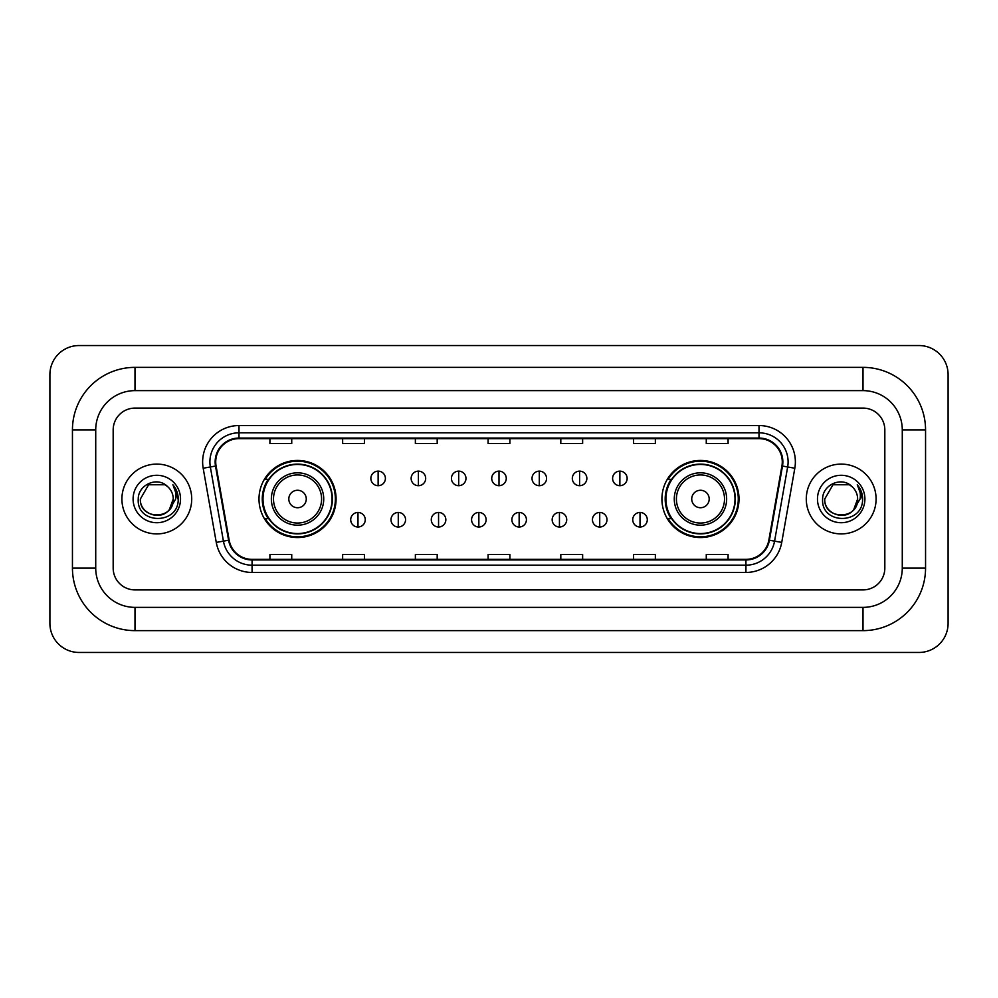 <?xml version="1.0" encoding="UTF-8"?>
<svg xmlns="http://www.w3.org/2000/svg" width="998" height="998" viewBox="0 0 998 998"><rect width="100%" height="100%" fill="white"/><g stroke="black" fill="none" stroke-linecap="round" stroke-linejoin="round"><path stroke-width="1.5" d="M661.911 499A38.548 38.548 0 0 0 700.459 537.548A38.548 38.548 0 0 0 739.007 499A38.548 38.548 0 0 0 700.459 460.452A38.548 38.548 0 0 0 661.911 499M258.993 499A38.548 38.548 0 0 0 297.541 537.548A38.548 38.548 0 0 0 336.089 499A38.548 38.548 0 0 0 297.541 460.452A38.548 38.548 0 0 0 258.993 499M268.237 518.636A35.279 35.279 0 0 1 268.237 479.364M671.155 518.636A35.279 35.279 0 0 1 671.155 479.364M121.906 499A34.905 34.905 0 0 0 156.811 533.905A34.905 34.905 0 0 0 191.716 499A34.905 34.905 0 0 0 156.811 464.095A34.905 34.905 0 0 0 121.906 499A34.905 34.905 0 0 0 156.811 533.905A34.905 34.905 0 0 0 191.716 499A34.905 34.905 0 0 0 156.811 464.095A34.905 34.905 0 0 0 121.906 499M806.284 499A34.905 34.905 0 0 0 841.189 533.905A34.905 34.905 0 0 0 876.094 499A34.905 34.905 0 0 0 841.189 464.095A34.905 34.905 0 0 0 806.284 499A34.905 34.905 0 0 0 841.189 533.905A34.905 34.905 0 0 0 876.094 499A34.905 34.905 0 0 0 841.189 464.095A34.905 34.905 0 0 0 806.284 499M215.718 461.912A23.278 23.278 0 0 1 238.996 438.633L759.004 438.633A23.278 23.278 0 0 1 781.921 465.954L768.847 540.13A23.278 23.278 0 0 1 745.93 559.367L252.07 559.367A23.278 23.278 0 0 1 229.153 540.13L216.079 465.954A23.278 23.278 0 0 1 215.718 461.912M215.144 461.912A23.852 23.852 0 0 0 215.506 466.054L228.579 540.23A23.852 23.852 0 0 0 252.07 559.953L745.93 559.953A23.852 23.852 0 0 0 769.421 540.23L782.494 466.054A23.852 23.852 0 0 0 759.004 438.047L238.996 438.047A23.852 23.852 0 0 0 215.144 461.912M203.18 468.224A36.365 36.365 0 0 1 238.996 425.547L759.004 425.547A36.365 36.365 0 0 1 794.82 468.224L781.733 542.401A36.365 36.365 0 0 1 745.93 572.453L252.07 572.453A36.365 36.365 0 0 1 216.267 542.401L203.18 468.224L210.341 466.964A29.092 29.092 0 0 1 238.996 432.82L759.004 432.82A29.092 29.092 0 0 1 787.659 466.964L774.573 541.141A29.092 29.092 0 0 1 745.93 565.18L252.07 565.18A29.092 29.092 0 0 1 223.427 541.141L210.341 466.964A29.092 29.092 0 0 1 209.904 461.912M884.827 429.913A21.819 21.819 0 0 0 863.008 408.095L134.992 408.095A21.819 21.819 0 0 0 113.173 429.913L113.173 568.087A21.819 21.819 0 0 0 134.992 589.905L863.008 589.905A21.819 21.819 0 0 0 884.827 568.087L884.827 429.913A21.819 21.819 0 0 0 863.008 408.095L134.992 408.095A21.819 21.819 0 0 0 113.173 429.913L113.173 568.087A21.819 21.819 0 0 0 134.992 589.905L863.008 589.905A21.819 21.819 0 0 0 884.827 568.087L884.827 429.913M769.421 540.23L774.573 541.141L787.659 466.964L794.82 468.224M488.097 438.633L488.097 443.561L509.903 443.561L509.903 438.633M415.368 438.633L415.368 443.561L437.186 443.561L437.186 438.633M342.638 438.633L342.638 443.561L364.457 443.561L364.457 438.633M269.909 438.633L269.909 443.561L291.728 443.561L291.728 438.633M560.814 438.633L560.814 443.561L582.632 443.561L582.632 438.633M633.543 438.633L633.543 443.561L655.362 443.561L655.362 438.633M706.272 438.633L706.272 443.561L728.091 443.561L728.091 438.633M509.903 559.367L509.903 554.439L488.097 554.439L488.097 559.367M437.186 559.367L437.186 554.439L415.368 554.439L415.368 559.367M364.457 559.367L364.457 554.439L342.638 554.439L342.638 559.367M291.728 559.367L291.728 554.439L269.909 554.439L269.909 559.367M582.632 559.367L582.632 554.439L560.814 554.439L560.814 559.367M655.362 559.367L655.362 554.439L633.543 554.439L633.543 559.367M728.091 559.367L728.091 554.439L706.272 554.439L706.272 559.367M134.992 367.364L134.992 390.63L863.008 390.63L863.008 367.364A62.55 62.55 0 0 1 925.558 429.913A62.55 62.55 0 0 0 863.008 367.364L134.992 367.364A62.55 62.55 0 0 0 72.442 429.913L72.442 568.087A62.55 62.55 0 0 0 134.992 630.636L863.008 630.636A62.55 62.55 0 0 0 925.558 568.087L925.558 429.913L902.279 429.913A39.271 39.271 0 0 0 863.008 390.63L134.992 390.63A39.271 39.271 0 0 0 95.721 429.913L95.721 568.087A39.271 39.271 0 0 0 134.992 607.37L863.008 607.37A39.271 39.271 0 0 0 902.279 568.087L902.279 429.913L902.279 568.087L925.558 568.087M948.1 374.637A29.092 29.092 0 0 0 919.008 345.545L78.992 345.545A29.092 29.092 0 0 0 49.9 374.637L49.9 623.363A29.092 29.092 0 0 0 78.992 652.455L919.008 652.455A29.092 29.092 0 0 0 948.1 623.363L948.1 374.637M167.577 486.587A16.442 16.442 0 0 1 173.253 499C174.251 520.207 139.371 520.207 140.369 499L148.59 484.766L165.032 484.766L167.577 486.587C157.497 476.009 138.073 484.716 138.248 499C136.402 524.374 177.544 525.035 178.218 500.235L178.243 499C178.18 493.611 176.397 488.87 172.866 484.791C175.548 489.195 176.496 493.935 175.698 499L169.411 509.554A16.442 16.442 0 0 0 173.253 499L169.361 509.616M169.411 509.554C160.678 521.355 139.52 513.808 140.369 499M133.096 499A23.715 23.715 0 0 0 156.811 522.715A23.715 23.715 0 0 0 180.526 499A23.715 23.715 0 0 0 156.811 475.285A23.715 23.715 0 0 0 133.096 499M173.028 484.978L178.243 499.624M306.274 499A8.732 8.732 0 0 0 297.541 490.268A8.732 8.732 0 0 0 288.809 499A8.732 8.732 0 0 0 297.541 507.733A8.732 8.732 0 0 0 306.274 499M323.726 499A26.185 26.185 0 0 0 297.541 472.815A26.185 26.185 0 0 0 271.356 499A26.185 26.185 0 0 0 297.541 525.185A26.185 26.185 0 0 0 323.726 499A26.185 26.185 0 0 1 297.541 525.185A26.185 26.185 0 0 1 271.356 499M332.084 499A34.543 34.543 0 0 0 297.541 464.457A34.543 34.543 0 0 0 262.998 499A34.543 34.543 0 0 0 297.541 533.543A34.543 34.543 0 0 0 332.084 499M335.365 499A37.824 37.824 0 0 1 265.219 518.636L268.724 518.636A34.868 34.868 0 0 0 320.608 525.148A34.868 34.868 0 0 0 320.608 472.852A34.868 34.868 0 0 0 268.724 479.364L265.219 479.364A37.824 37.824 0 0 1 335.365 499M709.191 499A8.732 8.732 0 0 0 700.459 490.268A8.732 8.732 0 0 0 691.726 499A8.732 8.732 0 0 0 700.459 507.733A8.732 8.732 0 0 0 709.191 499M726.644 499A26.185 26.185 0 0 0 700.459 472.815A26.185 26.185 0 0 0 674.274 499A26.185 26.185 0 0 0 700.459 525.185A26.185 26.185 0 0 0 726.644 499A26.185 26.185 0 0 1 700.459 525.185A26.185 26.185 0 0 1 674.274 499M735.002 499A34.543 34.543 0 0 0 700.459 464.457A34.543 34.543 0 0 0 665.915 499A34.543 34.543 0 0 0 700.459 533.543A34.543 34.543 0 0 0 735.002 499M738.283 499A37.824 37.824 0 0 1 668.136 518.636L671.642 518.636A34.868 34.868 0 0 0 723.525 525.148A34.868 34.868 0 0 0 723.525 472.852A34.868 34.868 0 0 0 671.642 479.364L668.136 479.364A37.824 37.824 0 0 1 738.283 499M378.13 471.143A7.273 7.273 0 0 0 370.857 478.416A7.273 7.273 0 0 0 378.13 485.689A7.273 7.273 0 0 0 385.403 478.416A7.273 7.273 0 0 0 378.13 471.143L378.13 485.689A7.273 7.273 0 0 0 385.403 478.416A7.273 7.273 0 0 0 378.13 471.143M418.411 471.143A7.273 7.273 0 0 0 411.139 478.416A7.273 7.273 0 0 0 418.411 485.689A7.273 7.273 0 0 0 425.684 478.416A7.273 7.273 0 0 0 418.411 471.143L418.411 485.689A7.273 7.273 0 0 0 425.684 478.416A7.273 7.273 0 0 0 418.411 471.143M458.706 471.143A7.273 7.273 0 0 0 451.433 478.416A7.273 7.273 0 0 0 458.706 485.689A7.273 7.273 0 0 0 465.979 478.416A7.273 7.273 0 0 0 458.706 471.143L458.706 485.689A7.273 7.273 0 0 0 465.979 478.416A7.273 7.273 0 0 0 458.706 471.143M499 471.143A7.273 7.273 0 0 0 491.727 478.416A7.273 7.273 0 0 0 499 485.689A7.273 7.273 0 0 0 506.273 478.416A7.273 7.273 0 0 0 499 471.143L499 485.689A7.273 7.273 0 0 0 506.273 478.416A7.273 7.273 0 0 0 499 471.143M539.294 471.143A7.273 7.273 0 0 0 532.021 478.416A7.273 7.273 0 0 0 539.294 485.689A7.273 7.273 0 0 0 546.567 478.416A7.273 7.273 0 0 0 539.294 471.143L539.294 485.689A7.273 7.273 0 0 0 546.567 478.416A7.273 7.273 0 0 0 539.294 471.143M579.589 471.143A7.273 7.273 0 0 0 572.316 478.416A7.273 7.273 0 0 0 579.589 485.689A7.273 7.273 0 0 0 586.861 478.416A7.273 7.273 0 0 0 579.589 471.143L579.589 485.689A7.273 7.273 0 0 0 586.861 478.416A7.273 7.273 0 0 0 579.589 471.143M619.87 471.143A7.273 7.273 0 0 0 612.597 478.416A7.273 7.273 0 0 0 619.87 485.689A7.273 7.273 0 0 0 627.143 478.416A7.273 7.273 0 0 0 619.87 471.143L619.87 485.689A7.273 7.273 0 0 0 627.143 478.416A7.273 7.273 0 0 0 619.87 471.143M357.983 512.461A7.273 7.273 0 0 0 350.71 519.733A7.273 7.273 0 0 0 357.983 527.006A7.273 7.273 0 0 0 365.256 519.733A7.273 7.273 0 0 0 357.983 512.461L357.983 527.006A7.273 7.273 0 0 0 365.256 519.733A7.273 7.273 0 0 0 357.983 512.461M398.277 512.461A7.273 7.273 0 0 0 391.004 519.733A7.273 7.273 0 0 0 398.277 527.006A7.273 7.273 0 0 0 405.55 519.733A7.273 7.273 0 0 0 398.277 512.461L398.277 527.006A7.273 7.273 0 0 0 405.55 519.733A7.273 7.273 0 0 0 398.277 512.461M438.559 512.461A7.273 7.273 0 0 0 431.286 519.733A7.273 7.273 0 0 0 438.559 527.006A7.273 7.273 0 0 0 445.832 519.733A7.273 7.273 0 0 0 438.559 512.461L438.559 527.006A7.273 7.273 0 0 0 445.832 519.733A7.273 7.273 0 0 0 438.559 512.461M478.853 512.461A7.273 7.273 0 0 0 471.58 519.733A7.273 7.273 0 0 0 478.853 527.006A7.273 7.273 0 0 0 486.126 519.733A7.273 7.273 0 0 0 478.853 512.461L478.853 527.006A7.273 7.273 0 0 0 486.126 519.733A7.273 7.273 0 0 0 478.853 512.461M519.147 512.461A7.273 7.273 0 0 0 511.874 519.733A7.273 7.273 0 0 0 519.147 527.006A7.273 7.273 0 0 0 526.42 519.733A7.273 7.273 0 0 0 519.147 512.461L519.147 527.006A7.273 7.273 0 0 0 526.42 519.733A7.273 7.273 0 0 0 519.147 512.461M559.441 512.461A7.273 7.273 0 0 0 552.168 519.733A7.273 7.273 0 0 0 559.441 527.006A7.273 7.273 0 0 0 566.714 519.733A7.273 7.273 0 0 0 559.441 512.461L559.441 527.006A7.273 7.273 0 0 0 566.714 519.733A7.273 7.273 0 0 0 559.441 512.461M599.723 512.461A7.273 7.273 0 0 0 592.45 519.733A7.273 7.273 0 0 0 599.723 527.006A7.273 7.273 0 0 0 606.996 519.733A7.273 7.273 0 0 0 599.723 512.461L599.723 527.006A7.273 7.273 0 0 0 606.996 519.733A7.273 7.273 0 0 0 599.723 512.461M640.017 512.461A7.273 7.273 0 0 0 632.744 519.733A7.273 7.273 0 0 0 640.017 527.006A7.273 7.273 0 0 0 647.29 519.733A7.273 7.273 0 0 0 640.017 512.461L640.017 527.006A7.273 7.273 0 0 0 647.29 519.733A7.273 7.273 0 0 0 640.017 512.461M851.955 486.587A16.442 16.442 0 0 1 857.631 499C858.629 520.207 823.749 520.207 824.747 499L832.968 484.766L849.41 484.766L851.955 486.587C841.863 476.009 822.452 484.716 822.626 499C820.78 524.374 861.923 525.035 862.584 500.235L862.621 499C862.559 493.611 860.775 488.87 857.245 484.791C859.927 489.195 860.875 493.935 860.076 499L853.789 509.554A16.442 16.442 0 0 0 857.631 499L853.739 509.616M853.789 509.554C845.057 521.355 823.899 513.808 824.747 499M817.474 499A23.715 23.715 0 0 0 841.189 522.715A23.715 23.715 0 0 0 864.904 499A23.715 23.715 0 0 0 841.189 475.285A23.715 23.715 0 0 0 817.474 499M857.407 484.978L862.621 499.624M759.004 425.547L759.004 438.047M210.341 466.964L215.506 466.054M252.07 572.453L252.07 559.953M745.93 559.953L745.93 572.453M216.267 542.401L228.579 540.23M782.494 466.054L787.659 466.964M238.996 425.547L238.996 438.047M774.573 541.141L781.733 542.401M863.008 630.636L863.008 607.37L134.992 607.37L134.992 630.636M72.442 568.087L95.721 568.087L95.721 429.913L72.442 429.913M321.593 499A24.052 24.052 0 0 0 297.541 474.948A24.052 24.052 0 0 0 273.489 499A24.052 24.052 0 0 0 297.541 523.052A24.052 24.052 0 0 0 321.593 499M724.511 499A24.052 24.052 0 0 0 700.459 474.948A24.052 24.052 0 0 0 676.407 499A24.052 24.052 0 0 0 700.459 523.052A24.052 24.052 0 0 0 724.511 499"/></g></svg>
